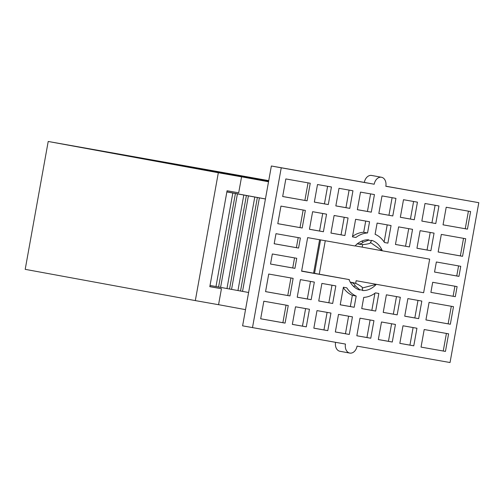 <?xml version="1.0" encoding="UTF-8"?>
<svg xmlns="http://www.w3.org/2000/svg" width="504" height="504" viewBox="0 0 504 504"><rect width="100%" height="100%" fill="white"/><g stroke="black" fill="none" stroke-linecap="round" stroke-linejoin="round"><path stroke-width="0.76" d="M209.828 286.587L221.439 288.716L209.815 286.669L227.071 190.764L238.694 192.811L241.567 176.828L141.523 158.395A129.931 0.454 -169.8 0 1 266.742 180.501L268.695 180.848M218.327 172.727L48.208 141.466L25.2 269.344L195.319 300.598L218.327 172.727L241.567 176.828M48.208 141.466L268.733 180.646M221.439 288.716L218.56 304.706L195.319 300.598M252.485 327.657L281.245 167.813L374.214 184.225A8.121 5.903 -79.6 0 1 381.459 177.257A8.121 5.903 -79.6 0 1 381.49 177.263A8.121 5.903 -79.6 0 1 385.831 186.278L478.8 202.69L450.041 362.534L357.071 346.122A8.121 5.903 -79.6 0 1 349.795 353.084A8.121 5.903 -79.6 0 1 345.454 344.068L242.607 325.842L271.366 165.999L364.335 182.41A8.121 5.903 -79.6 0 1 371.58 175.442A8.121 5.903 -79.6 0 1 371.612 175.449A8.121 5.903 -79.6 0 1 371.643 175.455M367.542 232.961L369.558 221.747L355.616 219.29L352.454 236.867L355.849 237.472A32.483 23.6 100.4 0 1 367.542 232.961L363.699 232.256L365.715 221.067M346.79 287.822A32.483 23.6 100.4 0 0 356.189 296.05L354.173 307.264L340.225 304.807L343.394 287.223L346.79 287.822M363.743 297.385L361.727 308.599L375.669 311.062L378.838 293.479L375.436 292.881A32.483 23.6 100.4 0 1 363.743 297.385M384.495 242.525A32.483 23.6 100.4 0 0 375.096 234.297L377.112 223.083L391.06 225.546L387.897 243.13L384.495 242.525M293.133 278.347L289.97 295.93L265.564 291.627L268.726 274.044L293.133 278.347M434.543 272.059L436.357 261.992L460.763 266.295L458.949 276.368L434.543 272.059M443.041 224.828L446.21 207.245L470.61 211.548L467.447 229.131L443.041 224.828L467.447 229.131M430.889 250.715L416.947 248.258L420.109 230.674L434.057 233.132L430.889 250.715L416.953 248.226M409.393 246.922L395.451 244.459L398.614 226.876L412.555 229.339L409.393 246.922L395.451 244.434M435.784 223.543L421.835 221.08L424.998 203.496L438.946 205.96L435.784 223.543L421.842 221.054M414.282 219.75L400.34 217.287L403.502 199.704L417.444 202.167L414.282 219.75L400.34 217.262M392.786 215.951L378.838 213.494L382.001 195.911L395.949 198.368L392.786 215.951L378.844 213.463M430.895 292.358L455.295 296.667L457.109 286.6L432.703 282.29L430.895 292.358L453.102 296.264L454.91 286.209M425.93 319.933L450.337 324.242L453.499 306.659L429.093 302.35L425.93 319.933M421.042 347.105L445.448 351.414L448.61 333.831L424.204 329.521L421.042 347.105L443.249 351.011L446.412 333.44M404.725 316.191L418.666 318.648L421.829 301.071L407.887 298.607L404.725 316.191M383.223 312.392L397.171 314.855L400.334 297.272L386.385 294.808L383.223 312.392M399.836 343.363L413.778 345.826L416.94 328.243L402.998 325.779L399.836 343.363L409.935 345.12L413.097 327.562M378.334 339.57L392.282 342.027L395.445 324.444L381.496 321.987L378.334 339.57M356.838 335.771L370.78 338.234L373.943 320.651L360.001 318.188L356.838 335.771L366.944 337.529L370.1 319.971M362.408 287.967L376.267 284.363A25.578 18.585 100.4 0 1 362.578 290.524L362.641 290.209L359.73 289.693L355.301 285.888L353.468 286.31M355.66 283.418L356.145 280.722L423.631 292.729L429.673 259.157L382.303 250.797A25.578 18.585 100.4 0 0 371.612 240.332L371.555 240.654L368.651 240.143L368.707 239.822A25.578 18.585 100.4 0 0 355.018 245.983L307.654 237.623L301.613 271.19L348.982 279.55A25.578 18.585 100.4 0 0 359.673 290.014L359.73 289.693M438.152 252L441.315 234.417L465.721 238.726L462.559 256.309L438.152 252M338.499 314.395L352.447 316.858L349.285 334.442L335.336 331.979L338.499 314.395M317.003 310.603L330.952 313.06L327.783 330.643L313.841 328.18L317.003 310.603M295.508 306.804L309.45 309.267L306.287 326.85L292.339 324.387L295.508 306.804M321.892 283.424L335.84 285.888L332.671 303.471L318.73 301.008L321.892 283.424M300.397 279.632L314.339 282.095L311.176 299.678L297.228 297.215L300.397 279.632M374.447 194.576L360.505 192.112L357.342 209.696L371.284 212.159L374.447 194.576M352.951 190.783L339.003 188.32L335.84 205.903L349.789 208.366L352.951 190.783M331.449 186.984L317.507 184.527L314.345 202.104L328.287 204.567L331.449 186.984M348.062 217.955L334.114 215.492L330.952 233.075L344.9 235.538L348.062 217.955M326.56 214.162L312.619 211.699L309.456 229.282L323.398 231.739L326.56 214.162M310.243 183.242L285.837 178.933L282.675 196.516L307.081 200.825L310.243 183.242M305.355 210.414L280.948 206.104L277.786 223.688L302.192 227.997L305.355 210.414M300.39 237.989L275.99 233.68L274.176 243.753L298.582 248.056L300.39 237.989M288.244 305.525L285.081 323.108L260.675 318.799L263.838 301.216L288.244 305.525M296.743 258.287L294.928 268.361L270.522 264.052L272.336 253.978L296.743 258.287M350.16 282.152C352.819 282.656 354.533 283.903 355.301 285.888M362.641 290.209L362.111 287.091C358.76 284.647 355.742 283.172 353.065 282.668L350.274 282.158M370.604 242.588L382.303 250.797L355.389 245.902M356.145 280.722L423.631 292.729M355.452 245.53L355.018 245.983M301.644 271.007L348.982 279.55M206.054 170.302L216.311 172.122A97.448 0.34 10.2 0 0 268.575 181.534M325.275 240.729L319.265 274.119M385.844 186.209L478.8 202.69M349.795 353.084L339.916 351.269A8.121 5.903 -79.6 0 1 335.563 342.323M364.335 182.41L374.214 184.225M271.366 165.999L281.245 167.813M206.06 170.283L268.531 181.761M226.876 191.86L265.438 198.948M218.566 304.681L245.524 309.639M248.611 292.496L210.036 285.447M265.432 198.986L226.863 191.942M216.002 286.505L232.829 192.994M226.976 288.521L243.804 195.01M237.957 290.537L254.778 197.026M359.969 244.308L357.317 243.835L359.969 244.308C362.653 244.78 365.992 244.465 369.98 243.356L371.555 240.654M361.651 241.145L363.17 242.153C361.759 243.722 359.724 244.264 357.059 243.791M363.17 242.153L368.651 240.143M366.944 337.529L370.78 338.234M378.34 339.539L388.439 341.321L391.595 323.77M388.439 341.321L392.282 342.027M409.935 345.12L413.778 345.826M361.733 308.574L371.832 310.357L374.907 293.271M371.832 310.357L375.669 311.062M383.229 312.367L393.328 314.149L396.484 296.591M393.328 314.149L397.171 314.855M404.731 316.159L414.83 317.942L417.986 300.39M414.83 317.942L418.666 318.648M443.249 351.011L445.448 351.414M425.937 319.914L448.138 323.839L451.3 306.268M448.138 323.839L450.337 324.242M453.102 296.264L455.295 296.667M392.099 197.694L388.943 215.246M413.601 201.487L410.439 219.045M435.097 205.279L431.941 222.837M384.476 242.5L387.897 243.13M387.211 224.866L384.13 241.977M408.712 228.659L405.55 246.217M430.208 232.457L427.052 250.009M468.411 211.163L465.255 228.728M463.522 238.335L460.36 255.906L462.559 256.309M460.36 255.906L438.159 251.981M458.564 265.91L456.756 275.965L458.949 276.368M456.756 275.965L434.549 272.047M348.598 316.178L345.442 333.736L349.285 334.442M345.442 333.736L335.343 331.953M327.102 312.379L323.946 329.937L327.783 330.643M323.946 329.937L313.847 328.154M305.607 308.587L302.444 326.145L306.287 326.85M302.444 326.145L292.345 324.362M343.312 287.664A32.483 23.6 100.4 0 0 352.346 295.344L356.189 296.05M352.346 295.344L350.33 306.558L354.173 307.264M350.33 306.558L340.231 304.775M331.991 285.207L328.835 302.765L332.671 303.471M328.835 302.765L318.736 300.983M310.495 281.415L307.333 298.973L311.176 299.678M307.333 298.973L297.234 297.19M357.342 209.67L367.441 211.453L370.604 193.895M367.441 211.453L371.284 212.159M335.847 205.878L345.946 207.661L349.102 190.102M345.946 207.661L349.789 208.366M314.345 202.079L324.444 203.862L327.606 186.304M324.444 203.862L328.287 204.567M352.454 236.849L355.849 237.472M363.699 232.256A32.483 23.6 100.4 0 0 352.542 236.37M330.958 233.05L341.057 234.833L344.213 217.274M341.057 234.833L344.9 235.538M309.456 229.251L319.555 231.034L322.718 213.482M319.555 231.034L323.398 231.739M282.681 196.503L304.882 200.422L308.045 182.851M304.882 200.422L307.081 200.825M277.792 223.675L299.993 227.594L303.156 210.029M299.993 227.594L302.192 227.997M274.182 243.734L296.383 247.653L298.198 237.598M296.383 247.653L298.582 248.056M286.045 305.134L282.883 322.705L285.081 323.108M282.883 322.705L260.675 318.78M290.934 277.962L287.771 295.527L289.97 295.93M287.771 295.527L265.564 291.608M294.544 257.903L292.736 267.958L294.928 268.361M292.736 267.958L270.528 264.033M266.742 180.501L266.622 181.182M314.559 273.288L320.563 239.898M353.065 282.668L350.286 282.177M362.653 244.522L362.181 247.149M220.588 287.393L237.416 193.882M218.578 287.028L235.406 193.517M231.563 289.409L248.39 195.898M229.553 289.044L246.38 195.533M242.537 291.425L259.365 197.914M240.528 291.06L257.355 197.555M313.608 273.118L319.612 239.734M371.612 175.449L381.49 177.263M349.228 280.123L349.322 279.594"/></g></svg>
